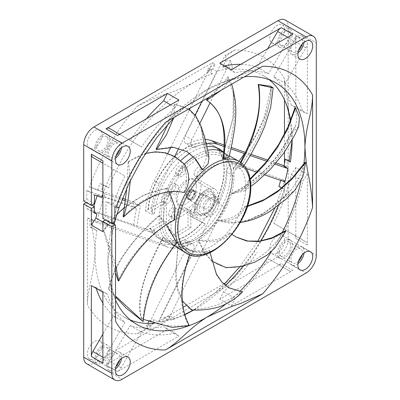 <?xml version="1.0" encoding="UTF-8"?>
<svg xmlns="http://www.w3.org/2000/svg" width="400" height="400" viewBox="0 0 400 400"><rect width="100%" height="100%" fill="white"/><g stroke="black" fill="none" stroke-linecap="round" stroke-linejoin="round"><path stroke-width="0.3" stroke-dasharray="2 1.5" d="M158.225 322.09L193.045 251.675L186.525 247.91A7.23 4.175 120 0 0 186.145 240.27A7.23 4.175 120 0 0 182.915 240.425A57.47 33.18 -60 0 1 160.575 243.19L87.415 217.93L87.415 304.99A155.42 89.735 120 0 0 137.255 333.76L146.805 328.25L147.7 328.77L151.375 325.65L154.265 319.805L158.225 322.09A139.335 80.445 -60 0 0 168.18 319.925L164.22 317.64A139.335 80.445 120 0 0 169.77 315.865L174.88 318.82A139.335 80.445 120 0 0 184.555 314.825M160.575 243.19L167.095 246.95A57.47 33.18 120 0 0 189.43 244.19A7.23 4.175 -60 0 1 192.665 244.035A7.23 4.175 -60 0 1 193.045 251.675M167.095 246.95L96.975 222.74A139.335 80.445 -60 0 1 104.995 193.78L121.99 199.645M125.25 200.77L140.36 205.99L133.845 202.225L133.11 206.505L86.78 190.51L94.445 194.935M86.265 202.5L86.78 202.205L86.78 208.64L146.235 229.17A7.23 4.175 120 0 0 149.425 228.62L155.94 232.38A7.23 4.175 -60 0 1 152.75 232.935L136.68 227.385L140.36 205.99M155.94 232.38L156.875 231.845A53.855 31.095 -60 0 0 165.535 242.285A53.855 31.095 -60 0 0 217.085 214.975A53.855 31.095 -60 0 0 223.435 152.18M217.605 148.105A53.855 31.095 120 0 0 215.935 147.015A53.855 31.095 120 0 0 176.225 159.615A53.855 31.095 120 0 0 151.12 211.115L154.57 213.105A53.855 31.095 -60 0 1 180.685 160.63M189.625 153.435A53.855 31.095 -60 0 1 206.935 146.62M154.57 213.105L152.005 214.585A57.47 33.18 120 0 1 160.715 184.685L174.675 156.45M178.75 148.205L195.12 115.1M201.915 101.36L216.74 71.37A139.335 80.445 -60 0 1 226.695 69.2L210.145 102.67M199.92 123.36L191.88 139.62L185.36 135.855A7.23 4.175 120 0 0 185.74 143.495A7.23 4.175 120 0 0 188.975 143.34A57.47 33.18 -60 0 1 205.285 139.45M206.275 143.54A57.47 33.18 120 0 0 195.49 147.105A7.23 4.175 -60 0 1 192.255 147.26A7.23 4.175 -60 0 1 191.88 139.62M224.155 146.53L230.95 148.875M244.59 153.585L250.25 155.535M266.765 161.24L275.155 164.135M264.77 174.905L256.975 172.215M246.345 168.545L241.275 166.795L234.755 163.03A7.23 4.175 120 0 0 229.52 165.25A7.23 4.175 120 0 0 226.465 171.985A57.47 33.18 -60 0 1 217.69 202.845L159.235 321.07L182.89 307.415M217.69 202.845L224.21 206.61A57.47 33.18 120 0 0 232.985 175.75A7.23 4.175 -60 0 1 236.04 169.015A7.23 4.175 -60 0 1 241.275 166.795M224.21 206.61L168.18 319.925M146.805 328.25L186.525 247.91M148.31 209.49A53.855 31.095 -60 0 1 173.415 157.995A53.855 31.095 -60 0 1 213.125 145.39A53.855 31.095 -60 0 1 216.51 201.15L200.775 192.96L189.785 212.66L189.785 215.745L202.5 222.36A53.855 31.095 -60 0 1 159.27 238.67A53.855 31.095 -60 0 1 150.61 228.23L163.71 220.67L163.71 202.15A5.06 2.92 120 0 0 167.935 198.025A5.06 2.92 120 0 0 167.44 193.185A5.06 2.92 120 0 0 162.62 195.71A5.06 2.92 120 0 0 161.96 201.61L145.485 210.825A57.47 33.18 -60 0 1 154.195 180.92L167.785 153.435M145.485 210.825L152.005 214.585M161.96 201.61L164.77 203.23A5.06 2.92 -60 0 1 165.43 197.335A5.06 2.92 -60 0 1 170.25 194.805A5.06 2.92 -60 0 1 170.745 199.65A5.06 2.92 -60 0 1 166.52 203.775L163.71 202.15M151.12 211.115L164.77 203.23M166.52 203.775L166.52 222.29L153.425 229.85A53.855 31.095 120 0 0 162.085 240.295A53.855 31.095 120 0 0 205.31 223.985L192.595 217.37L192.595 214.28L203.585 194.585L219.32 202.775A53.855 31.095 120 0 0 220.765 151.05M190.845 227.93L190.845 210.655L171.075 222.07L171.075 230.53L175.78 236.63L190.845 227.93L188.035 226.31L188.035 209.035L168.26 220.45L168.26 228.905L172.97 235.005L188.035 226.31M171.505 215.655A5.06 2.92 120 0 0 172.55 217.97A5.06 2.92 120 0 0 176.45 216.615A5.06 2.92 120 0 0 178.66 211.525A5.06 2.92 120 0 0 177.61 209.21A5.06 2.92 120 0 0 173.71 210.565A5.06 2.92 120 0 0 171.505 215.655M177.06 200.555A16.895 9.755 120 0 0 180.56 208.29A16.895 9.755 120 0 0 193.585 203.76A16.895 9.755 120 0 0 200.96 186.755A16.895 9.755 120 0 0 197.46 179.02A16.895 9.755 120 0 0 184.44 183.55A16.895 9.755 120 0 0 177.06 200.555M171.505 191.72A5.06 2.92 120 0 0 172.55 194.04A5.06 2.92 120 0 0 176.45 192.685A5.06 2.92 120 0 0 178.66 187.59A5.06 2.92 120 0 0 177.61 185.275A5.06 2.92 120 0 0 173.71 186.63A5.06 2.92 120 0 0 171.505 191.72M178.38 174.15A5.06 2.92 120 0 0 179.425 176.465A5.06 2.92 120 0 0 183.325 175.11A5.06 2.92 120 0 0 185.535 170.015A5.06 2.92 120 0 0 184.485 167.7A5.06 2.92 120 0 0 180.585 169.055A5.06 2.92 120 0 0 178.38 174.15M197.01 175.49A5.06 2.92 120 0 0 198.06 177.805A5.06 2.92 120 0 0 201.955 176.45A5.06 2.92 120 0 0 204.165 171.36A5.06 2.92 120 0 0 203.12 169.04A5.06 2.92 120 0 0 199.22 170.4A5.06 2.92 120 0 0 197.01 175.49M194.315 210.515A16.895 9.755 120 0 0 197.815 218.25A16.895 9.755 120 0 0 210.835 213.72A16.895 9.755 120 0 0 218.21 196.715A16.895 9.755 120 0 0 214.71 188.98A16.895 9.755 120 0 0 201.69 193.51A16.895 9.755 120 0 0 194.315 210.515M197.19 208.855A12.83 7.41 120 0 0 199.845 214.725A12.83 7.41 120 0 0 209.735 211.29A12.83 7.41 120 0 0 215.335 198.375A12.83 7.41 120 0 0 212.675 192.505A12.83 7.41 120 0 0 202.79 195.94A12.83 7.41 120 0 0 197.19 208.855M195.785 208.04A12.83 7.41 120 0 0 198.44 213.915A12.83 7.41 120 0 0 208.33 210.48A12.83 7.41 120 0 0 213.93 197.565A12.83 7.41 120 0 0 211.27 191.69A12.83 7.41 120 0 0 201.385 195.13A12.83 7.41 120 0 0 195.785 208.04M215.015 196.94A14.365 8.295 -60 0 1 208.745 211.395A14.365 8.295 -60 0 1 197.67 215.245A14.365 8.295 -60 0 1 194.695 208.67A14.365 8.295 -60 0 1 200.97 194.21A14.365 8.295 -60 0 1 212.04 190.36A14.365 8.295 -60 0 1 215.015 196.94M196.36 186.165A14.365 8.295 -60 0 1 190.085 200.625A14.365 8.295 -60 0 1 179.015 204.475A14.365 8.295 -60 0 1 176.04 197.895A14.365 8.295 -60 0 1 182.31 183.44A14.365 8.295 -60 0 1 193.38 179.59A14.365 8.295 -60 0 1 196.36 186.165M168.69 214.035A5.06 2.92 120 0 0 169.74 216.35A5.06 2.92 120 0 0 173.64 214.995A5.06 2.92 120 0 0 175.85 209.9A5.06 2.92 120 0 0 174.8 207.585A5.06 2.92 120 0 0 170.9 208.94A5.06 2.92 120 0 0 168.69 214.035M168.69 190.1A5.06 2.92 120 0 0 169.74 192.415A5.06 2.92 120 0 0 173.64 191.06A5.06 2.92 120 0 0 175.85 185.965A5.06 2.92 120 0 0 174.8 183.65A5.06 2.92 120 0 0 170.9 185.005A5.06 2.92 120 0 0 168.69 190.1M175.565 172.525A5.06 2.92 120 0 0 176.615 174.84A5.06 2.92 120 0 0 180.515 173.485A5.06 2.92 120 0 0 182.725 168.395A5.06 2.92 120 0 0 181.675 166.075A5.06 2.92 120 0 0 177.775 167.43A5.06 2.92 120 0 0 175.565 172.525M194.2 173.865A5.06 2.92 120 0 0 195.245 176.185A5.06 2.92 120 0 0 199.145 174.83A5.06 2.92 120 0 0 201.355 169.735A5.06 2.92 120 0 0 200.305 167.42A5.06 2.92 120 0 0 196.405 168.775A5.06 2.92 120 0 0 194.2 173.865M190.845 210.655L188.035 209.035M175.78 236.63L172.97 235.005M171.075 230.53L168.26 228.905M171.075 222.07L168.26 220.45M166.52 222.29L163.71 220.67M153.425 229.85L156.875 231.845M149.425 228.62L150.355 228.08A53.855 31.095 120 0 0 159.015 238.525A53.855 31.095 120 0 0 212.87 207.43A53.855 31.095 120 0 0 212.87 145.245A53.855 31.095 120 0 0 173.16 157.845A53.855 31.095 120 0 0 148.055 209.34M150.61 228.23L150.355 228.08M205.31 223.985L202.5 222.36M219.32 202.775L216.51 201.15M192.595 217.37L189.785 215.745M192.595 214.28L189.785 212.66M203.585 194.585L200.775 192.96M285.18 20A14.46 8.345 -60 0 1 288.175 26.62L288.175 239.105A14.46 8.345 -60 0 1 277.95 256.81L93.935 363.055A14.46 8.345 -60 0 1 86.705 363.77M83.71 201.025L86.78 199.255L86.78 190.51M190.19 108.13L212.65 62.695L137.255 106.225A155.42 89.735 120 0 0 89.435 186.895L122.505 198.31M125.445 199.325L133.845 202.225M170.855 147.23L189.52 109.475M269.775 38.13A10.48 6.05 -60 0 1 274.35 27.58A10.48 6.05 -60 0 1 282.425 24.77A10.48 6.05 -60 0 1 284.595 29.57A10.48 6.05 -60 0 1 280.02 40.12A10.48 6.05 -60 0 1 271.945 42.925A10.48 6.05 -60 0 1 269.775 38.13M102.115 134.925A10.48 6.05 -60 0 1 97.54 145.475A10.48 6.05 -60 0 1 89.46 148.28A10.48 6.05 -60 0 1 87.29 143.485A10.48 6.05 -60 0 1 91.865 132.935A10.48 6.05 -60 0 1 99.94 130.125A10.48 6.05 -60 0 1 102.115 134.925M102.115 345.64A10.48 6.05 -60 0 1 97.54 356.19A10.48 6.05 -60 0 1 89.46 358.995A10.48 6.05 -60 0 1 87.29 354.2A10.48 6.05 -60 0 1 91.865 343.65A10.48 6.05 -60 0 1 99.94 340.84A10.48 6.05 -60 0 1 102.115 345.64M225.66 282.72L234.63 277.545A155.42 89.735 120 0 0 284.47 191.22L284.47 180.195L234.755 163.03M185.9 305.68L223.65 283.885M284.47 99.865L284.47 78.78A155.42 89.735 120 0 0 234.63 50.005L225.085 55.52L185.36 135.855M284.095 165.71L284.47 165.84L284.47 163.695M284.47 152.195L284.47 134.31M224.205 145.035L231.255 147.465M245.445 152.365L250.98 154.28M267.72 160.055L276.155 162.97M269.775 248.845A10.48 6.05 -60 0 1 274.35 238.295A10.48 6.05 -60 0 1 282.425 235.485A10.48 6.05 -60 0 1 284.595 240.285A10.48 6.05 -60 0 1 280.02 250.835A10.48 6.05 -60 0 1 271.945 253.64A10.48 6.05 -60 0 1 269.775 248.845M277.44 253.27A10.48 6.05 -60 0 1 282.015 242.72A10.48 6.05 -60 0 1 290.095 239.915A10.48 6.05 -60 0 1 292.265 244.71A10.48 6.05 -60 0 1 287.69 255.26A10.48 6.05 -60 0 1 279.61 258.07A10.48 6.05 -60 0 1 277.44 253.27M279.1 252.31A8.13 4.695 120 0 0 280.785 256.035A8.13 4.695 120 0 0 287.055 253.855A8.13 4.695 120 0 0 290.605 245.67A8.13 4.695 120 0 0 288.92 241.95A8.13 4.695 120 0 0 282.65 244.125A8.13 4.695 120 0 0 279.1 252.31M277.44 42.555A10.48 6.05 -60 0 1 282.015 32.005A10.48 6.05 -60 0 1 290.095 29.2A10.48 6.05 -60 0 1 292.265 33.995A10.48 6.05 -60 0 1 287.69 44.545A10.48 6.05 -60 0 1 279.61 47.355A10.48 6.05 -60 0 1 277.44 42.555M284.85 31.635A8.13 4.695 120 0 0 279.54 38.8A8.13 4.695 120 0 0 280.785 45.32A8.13 4.695 120 0 0 284.85 44.915A8.13 4.695 120 0 0 290.165 37.75A8.13 4.695 120 0 0 288.92 31.235A8.13 4.695 120 0 0 284.85 31.635M109.78 139.35A10.48 6.05 -60 0 1 105.205 149.9A10.48 6.05 -60 0 1 97.13 152.71A10.48 6.05 -60 0 1 94.955 147.91A10.48 6.05 -60 0 1 99.53 137.36A10.48 6.05 -60 0 1 107.61 134.555A10.48 6.05 -60 0 1 109.78 139.35M96.62 146.95A8.13 4.695 120 0 0 98.3 150.675A8.13 4.695 120 0 0 104.57 148.495A8.13 4.695 120 0 0 108.12 140.31A8.13 4.695 120 0 0 106.435 136.59A8.13 4.695 120 0 0 100.17 138.765A8.13 4.695 120 0 0 96.62 146.95M109.78 350.065A10.48 6.05 -60 0 1 105.205 360.615A10.48 6.05 -60 0 1 97.13 363.425A10.48 6.05 -60 0 1 94.955 358.625A10.48 6.05 -60 0 1 99.53 348.075A10.48 6.05 -60 0 1 107.61 345.27A10.48 6.05 -60 0 1 109.78 350.065M102.37 347.705A8.13 4.695 120 0 0 97.055 354.875A8.13 4.695 120 0 0 98.3 361.39A8.13 4.695 120 0 0 102.37 360.985A8.13 4.695 120 0 0 107.68 353.82A8.13 4.695 120 0 0 106.435 347.305A8.13 4.695 120 0 0 102.37 347.705M119.705 360.18A8.13 4.695 120 0 0 120.005 357.89A8.13 4.695 120 0 0 118.32 354.165A8.13 4.695 120 0 0 112.05 356.345A8.13 4.695 120 0 0 108.505 364.53A8.13 4.695 120 0 0 110.185 368.25A8.13 4.695 120 0 0 116.09 366.44M304.04 253.085A10.48 6.05 120 0 0 304.15 251.575A10.48 6.05 120 0 0 301.98 246.775A10.48 6.05 120 0 0 293.9 249.585A10.48 6.05 120 0 0 289.325 260.13A10.48 6.05 120 0 0 291.495 264.93A10.48 6.05 120 0 0 297.995 263.56M302.185 254.825A8.13 4.695 120 0 0 302.485 252.53A8.13 4.695 120 0 0 300.805 248.81A8.13 4.695 120 0 0 294.535 250.99A8.13 4.695 120 0 0 290.985 259.17A8.13 4.695 120 0 0 292.67 262.895A8.13 4.695 120 0 0 298.57 261.085M121.555 358.445A10.48 6.05 120 0 0 121.665 356.93A10.48 6.05 120 0 0 119.495 352.13A10.48 6.05 120 0 0 111.415 354.94A10.48 6.05 120 0 0 106.84 365.485A10.48 6.05 120 0 0 109.01 370.285A10.48 6.05 120 0 0 115.51 368.915M304.04 42.37A10.48 6.05 120 0 0 304.15 40.86A10.48 6.05 120 0 0 301.98 36.06A10.48 6.05 120 0 0 293.9 38.87A10.48 6.05 120 0 0 289.325 49.415A10.48 6.05 120 0 0 291.495 54.215A10.48 6.05 120 0 0 297.995 52.845M302.185 44.11A8.13 4.695 120 0 0 302.485 41.815A8.13 4.695 120 0 0 300.805 38.095A8.13 4.695 120 0 0 294.535 40.275A8.13 4.695 120 0 0 290.985 48.455A8.13 4.695 120 0 0 292.67 52.18A8.13 4.695 120 0 0 298.57 50.37M121.555 147.73A10.48 6.05 120 0 0 121.665 146.215A10.48 6.05 120 0 0 119.495 141.415A10.48 6.05 120 0 0 111.415 144.225A10.48 6.05 120 0 0 106.84 154.77A10.48 6.05 120 0 0 109.01 159.57A10.48 6.05 120 0 0 115.51 158.2M119.705 149.465A8.13 4.695 120 0 0 120.005 147.175A8.13 4.695 120 0 0 118.32 143.45A8.13 4.695 120 0 0 112.05 145.63A8.13 4.695 120 0 0 108.505 153.815A8.13 4.695 120 0 0 110.185 157.535A8.13 4.695 120 0 0 116.09 155.725M119.125 207.56L113.275 204.105L105.945 201.575L105.945 216.73L102.88 218.5M114.89 206.74L105.945 201.575M307.345 42.74L307.345 113.68L302.835 111.855A144.58 83.47 120 0 0 285.275 83.41L305.845 47.775A7.23 4.175 120 0 0 307.345 42.74L295.84 36.1A7.23 4.175 -60 0 1 294.345 41.135L273.775 76.77L285.275 83.41M307.345 174.18L307.345 245.12A7.23 4.175 120 0 0 305.845 241.81L285.275 229.93A144.58 83.47 120 0 0 302.835 181.21L307.345 174.18L295.84 167.54L295.84 238.48A7.23 4.175 -60 0 0 294.345 235.17L273.775 223.29A144.58 83.47 120 0 0 291.33 174.57L295.84 167.54M178.915 100.03L175.08 107.45A144.58 83.47 120 0 0 141.665 147.015L121.095 135.14A7.23 4.175 120 0 0 117.48 135.5M292.745 34.31A7.23 4.175 120 0 0 289.13 38.125L268.555 73.755A144.58 83.47 120 0 0 235.14 72.775L231.31 69.78M102.88 292.225L107.39 294.045A144.58 83.47 120 0 0 124.95 322.495L104.375 358.125A7.23 4.175 120 0 0 102.88 363.165M281.245 263.765L219.805 299.235L231.31 305.875L235.14 298.455A144.58 83.47 120 0 0 268.555 258.885L289.13 270.765A7.23 4.175 120 0 0 292.745 270.405L281.245 263.765A7.23 4.175 -60 0 1 277.63 264.125L268.555 258.885M231.31 305.875L292.745 270.405M175.08 333.13L178.915 336.125L117.48 371.595A7.23 4.175 120 0 0 121.095 367.775L141.665 332.145A144.58 83.47 120 0 0 175.08 333.13L163.58 326.49L167.415 329.485L105.98 364.955A7.23 4.175 -60 0 0 109.595 361.135L130.165 325.505A144.58 83.47 120 0 0 163.58 326.49M102.88 160.785A7.23 4.175 120 0 0 104.375 164.095L124.95 175.97A144.58 83.47 120 0 0 113.275 204.105M105.435 219.975L105.92 219.7L108.39 220.55A144.58 83.47 120 0 0 107.39 224.695L102.88 231.725M307.345 113.68L295.84 107.04L291.33 105.215L302.835 111.855M291.33 105.215A144.58 83.47 120 0 0 273.775 76.77M295.84 36.1L295.84 107.04M146.5 118.74A144.58 83.47 120 0 0 130.165 140.375L109.595 128.5M224.625 65.92A144.58 83.47 120 0 0 223.64 66.135L219.805 63.14M267.625 48.81L257.055 67.115A144.58 83.47 120 0 0 240.72 64.345M91.38 285.585L95.89 287.405A144.58 83.47 120 0 0 96.195 288.365M102.88 303.09A144.58 83.47 120 0 0 113.45 315.855L102.88 334.16M219.805 299.235L223.64 291.815A144.58 83.47 120 0 0 257.055 252.245M104.375 164.095L113.45 169.33A144.58 83.47 120 0 0 102.88 194.295M273.775 223.29L285.275 229.93M291.33 174.57L302.835 181.21M130.165 140.375L141.665 147.015M170.57 104.845L175.08 107.45M257.055 67.115L268.555 73.755M223.64 66.135L235.14 72.775M113.45 315.855L124.95 322.495M95.89 287.405L107.39 294.045M223.64 291.815L235.14 298.455M130.165 325.505L141.665 332.145M113.45 169.33L124.95 175.97M97.125 195.86A144.58 83.47 -60 0 1 97.43 194.96L101.775 197.465M97.43 194.96L136.43 208.425L133.485 225.54L92.545 211.405A144.58 83.47 -60 0 1 93.905 206.315M92.545 211.405L94.445 212.5M102.88 222.09L107.39 224.695M112.805 223.1L108.39 220.55M114.89 221.46A144.58 83.47 120 0 0 114.755 221.975M167.415 329.485L178.915 336.125M289.13 270.765L277.63 264.125L289.13 270.765M114.89 221.895L105.945 216.73M86.78 199.255L94.445 203.68M136.43 208.425L133.11 206.505M133.485 225.54L136.68 227.385M86.78 208.64L94.445 213.07M86.78 202.205L91.89 205.155M104.995 193.78L101.03 191.49L89.435 186.895M96.975 222.74L93.01 220.455A139.335 80.445 120 0 0 91.77 227.58L96.88 230.53A139.335 80.445 120 0 0 95.085 253.195A139.335 80.445 120 0 0 123.945 316.98A139.335 80.445 120 0 0 130.625 320.16M153.665 323.37A139.335 80.445 120 0 0 154.425 323.32L149.31 320.365A139.335 80.445 120 0 0 154.265 319.805M234.63 277.545L216.225 291.76L193.755 309.995A139.335 80.445 120 0 0 225.54 285.505M243.2 265.99A139.335 80.445 120 0 0 260.645 240.99M225.88 303.96A139.335 80.445 120 0 0 239.885 291.34M271.66 251.225A139.335 80.445 120 0 0 276.06 243.915A139.335 80.445 -60 0 0 282.085 232.81M165.37 122.455L183.775 108.24L206.39 89.92A139.335 80.445 -60 0 0 136.72 163.465A139.335 80.445 120 0 0 107.865 260.57A139.335 80.445 120 0 0 116.345 301.86M189.295 325.6A139.335 80.445 120 0 0 189.32 325.59L188.81 325.3C179.565 309.06 178.355 288.78 189.37 254.125L182.035 250.77L170.075 243.865A52.95 30.57 -60 0 1 163.455 237.34L182.035 250.77M137.255 106.225C146.05 101.745 155.4 97.785 165.3 94.335C174.535 91.36 183.97 87.43 193.61 82.545A139.335 80.445 -60 0 1 212.34 73.805L210.78 69.17C206.26 73.715 200.535 78.175 193.61 82.545A139.335 80.445 -60 0 0 123.94 156.085A139.335 80.445 120 0 0 108.65 187.75L103.54 184.8A139.335 80.445 120 0 0 101.03 191.49M87.415 217.93L89.975 219.405L89.975 226.96L92.09 228.18C93.76 236.28 94.76 244.62 95.085 253.195C93.6 277.06 87.52 287.625 87.415 304.99M93.01 220.455L89.975 219.405M96.88 230.53L92.09 228.18M174.88 318.82L170.45 319.995L184.48 314.58M137.255 333.76L147.7 328.77M151.375 325.65A145.57 84.045 120 0 1 146.465 326.125L154.425 323.32M97.525 190.28A145.57 84.045 120 0 1 100.06 183.6L108.65 187.75M234.63 50.005L225.98 56.04L225.625 61.07L222.735 66.915A139.335 80.445 120 0 1 227.685 66.355L232.8 69.305A139.335 80.445 -60 0 1 263.28 75.64A139.335 80.445 -60 0 1 269.375 79.84M290.65 120.61A139.335 80.445 -60 0 1 292.135 139.43L290.335 121.415M289.67 117.445L284.47 78.78M225.625 61.07A145.57 84.045 120 0 1 230.535 60.595L232.8 69.305M91.77 227.58L89.975 226.96M164.22 317.64L161.79 322.55L168.335 318.77L169.77 315.865M146.465 326.125L147.77 323.48M148.72 321.565L149.31 320.365M100.06 183.6L103.54 184.8M216.74 71.37L212.78 69.08L215.205 64.17L208.665 67.95L207.23 70.855L212.34 73.805M212.78 69.08A139.335 80.445 120 0 0 207.23 70.855M230.535 60.595L227.685 66.355M283.985 166.265L287.025 167.315L287.025 159.76M278.895 186.42L282.46 187.65A145.57 84.045 120 0 0 284.505 180.8L280.885 179.55A139.335 80.445 120 0 1 280.655 180.39M159.235 321.07L161.79 322.55M170.45 319.995L168.335 318.77M292.135 139.43A139.335 80.445 -60 0 1 292.135 139.94L292.135 139.43M284.47 191.22L285.365 180.715L284.505 180.8M274.87 208.15L282.435 187.7L284.01 189.37A139.335 80.445 -60 0 1 278.25 205.685M226.695 69.2L222.735 66.915M262.745 66.24L226.66 81.065L206.39 89.92A139.335 80.445 -60 0 1 246.385 76.625M303.86 164.015A139.335 80.445 -60 0 1 300.88 181.355M281.655 188.01L284.01 189.37M284.845 181.84L280.885 179.55M225.085 55.52L225.98 56.04M212.65 62.695L215.205 64.17M210.78 69.17L208.665 67.95M115.53 321.22L110.33 282.555L107.865 260.57L113.895 224.15M112.31 223.385L105.92 219.7M284.47 180.195L285.365 180.715M284.47 165.84L287.025 167.315M121.095 135.14L119.595 134.275L121.095 135.14M305.845 241.81L294.345 235.17M193.36 156.77A52.95 30.57 -60 0 1 204.985 151.015L207.035 156.51L202.045 169.525M184.32 192.6L183.81 192.305C162.195 189.155 141.975 197.255 123.155 216.6M169.455 192.025L167.195 188.12A52.95 30.57 -60 0 1 183.92 164.595C187.47 174.175 187.435 183.415 183.81 192.305M174.715 219.835L174.2 219.54C148.695 234.63 130.015 255.03 118.16 280.74M166.63 224.78L159.29 215.27A52.95 30.57 -60 0 1 166.87 188.785C172.06 200.205 174.505 210.455 174.2 219.54M229.085 156.995L225.145 153.375L223.73 152.58A52.95 30.57 -60 0 1 233.235 168.185L241.04 165.99L240.345 162.56L240.86 162.855L243.03 167.28L239.985 168.725L233.34 168.725A52.95 30.57 -60 0 1 231.46 193.49L241.15 190.555L246.015 186.215L248.25 180.585L248.76 180.88L248.635 184.845L244.72 190.755L231.265 194.165A52.95 30.57 -60 0 1 218.595 220.225C231.36 219.28 239.94 214.8 244.325 206.785L247.48 206.03M223.025 152.15A52.95 30.57 -60 0 1 223.37 152.355L226.995 155.845L223.12 158.44M208.955 158.005L205.495 150.86A52.95 30.57 -60 0 1 207.65 150.31M186.97 151.595L172.765 147.035L156.04 149.205M200.825 125.575L205.495 150.86L204.985 151.015L201.325 128.7L196.42 117.995L190.01 110.615L182.51 106.28L174.315 104.715L168.135 123.895M174.315 104.715A133.735 77.21 -60 0 1 174.825 104.275L173.66 117.975M188.785 108.94L174.825 104.275M108.545 288.77C114.01 264.7 130.925 240.2 159.29 215.27L159.24 215.905C130.97 240.76 114.135 265.2 108.735 289.225A133.735 77.21 -60 0 1 108.545 288.77L115.53 296.055M174.685 245.65L163.215 236.94A52.95 30.57 -60 0 1 159.24 215.905C167.12 227.09 172.8 235.985 176.275 242.585C153.78 272.485 144.97 295.985 142.635 321.265M141.65 318.61A133.735 77.21 -60 0 1 141.22 318.505C136.025 300.495 143.355 273.31 163.215 236.94L163.455 237.34C143.67 273.59 136.405 300.685 141.65 318.61C155.085 323.245 163.715 327.905 188.81 325.3M182.2 300.925L178.04 291.69L175.655 279.59L177.725 246.25L178.18 246.29C191.095 251.725 201.475 253.13 209.33 250.495L209.84 250.79C202.515 254.48 191.81 252.965 177.725 246.25A52.95 30.57 -60 0 1 170.075 243.865M211.635 260.985L204.245 252.52L198.21 240.24L198.735 239.91C212.395 241.655 222.755 239.3 229.815 232.85L230.325 233.145C223.815 241.225 213.11 243.59 198.21 240.24A52.95 30.57 -60 0 1 178.18 246.29L175.715 270.755L177.87 289.245L183.63 302.11L191.99 309.71C206.755 308.16 217.115 307.9 242.03 291.565M244.325 206.785L244.835 207.08C241.285 217.035 232.4 221.615 218.17 220.825A52.95 30.57 -60 0 1 198.735 239.91C208.375 266.22 226.79 271.17 243.78 265.34C257.13 259.23 267.11 254.81 285.395 230.78M240.14 222.655L229.255 223.04L218.17 220.825L218.595 220.225L233.565 222.56L248.065 220.33L265.47 212.105L280.575 199.595L291.38 189.65L298.52 179L305.14 162.235M298.685 126.465L290.74 133.92C280.48 156.015 260.48 180.44 231.265 194.165L231.46 193.49C260.575 179.79 280.5 155.42 290.69 133.345L295.575 125.88L296.985 118.38L294.99 107.69M273.175 87.895L271.245 87.92C271.105 109.845 258.47 136.78 233.34 168.725L233.235 168.185L238.855 161.29M233.14 89.35L233.685 115.815L223.73 152.58L223.37 152.35M184.42 164.11L183.92 164.595C166.895 146.98 145.425 150.415 128.15 162.095A133.735 77.21 -60 0 1 128.515 161.445L130.405 180.265M124.27 207.59L144.115 194.815L167.195 188.12L166.87 188.785C139.69 192.015 117.435 210.73 103.705 230.875A133.735 77.21 -60 0 1 103.805 230.225L115.53 264.465M232.14 177.46A50.33 29.06 120 0 0 196.55 156.915A50.33 29.06 120 0 0 160.96 218.555A50.33 29.06 120 0 0 196.55 239.105A50.33 29.06 120 0 0 232.14 177.46L232.14 178.935A48.525 28.015 120 0 0 222.09 156.725A48.525 28.015 120 0 0 184.695 169.725A48.525 28.015 120 0 0 163.515 218.555A48.525 28.015 120 0 0 173.565 240.77A48.525 28.015 120 0 0 197.83 238.365A48.525 28.015 120 0 0 232.14 178.935M177.19 226.45A48.525 28.015 -60 0 1 198.37 177.615A48.525 28.015 -60 0 1 235.765 164.615A48.525 28.015 -60 0 1 245.815 186.83A48.525 28.015 -60 0 1 224.63 235.665A48.525 28.015 -60 0 1 187.24 248.665A48.525 28.015 -60 0 1 177.19 226.45M211.5 197.785A10.845 6.26 -60 0 1 216.925 197.25A10.845 6.26 -60 0 1 218.585 205.94A10.845 6.26 -60 0 1 211.5 215.495A10.845 6.26 -60 0 1 206.08 216.03A10.845 6.26 -60 0 1 204.415 207.34A10.845 6.26 -60 0 1 211.5 197.785M207.03 195.205A10.845 6.26 -60 0 1 212.45 194.665A10.845 6.26 -60 0 1 214.11 203.355A10.845 6.26 -60 0 1 207.03 212.91A10.845 6.26 -60 0 1 201.605 213.45A10.845 6.26 -60 0 1 199.945 204.76A10.845 6.26 -60 0 1 207.03 195.205M207.03 199.63A5.42 3.13 -60 0 1 209.74 199.365A5.42 3.13 -60 0 1 210.57 203.705A5.42 3.13 -60 0 1 207.03 208.485A5.42 3.13 -60 0 1 204.32 208.755A5.42 3.13 -60 0 1 203.485 204.41A5.42 3.13 -60 0 1 207.03 199.63M192.335 191.145A5.42 3.13 -60 0 1 195.045 190.88A5.42 3.13 -60 0 1 195.875 195.22A5.42 3.13 -60 0 1 192.335 200A5.42 3.13 -60 0 1 189.62 200.27A5.42 3.13 -60 0 1 188.79 195.925A5.42 3.13 -60 0 1 192.335 191.145M191.055 190.41A5.42 3.13 -60 0 1 193.765 190.14A5.42 3.13 -60 0 1 194.595 194.485A5.42 3.13 -60 0 1 191.055 199.26A5.42 3.13 -60 0 1 188.345 199.53A5.42 3.13 -60 0 1 187.515 195.185A5.42 3.13 -60 0 1 191.055 190.41M190.29 189.965A5.42 3.13 -60 0 1 193 189.7A5.42 3.13 -60 0 1 193.83 194.04A5.42 3.13 -60 0 1 190.29 198.82A5.42 3.13 -60 0 1 187.575 199.09A5.42 3.13 -60 0 1 186.455 196.605A5.42 3.13 -60 0 1 190.29 189.965L189.01 190.705A3.615 2.085 -60 0 1 191.565 192.18A3.615 2.085 -60 0 1 189.01 196.605A3.615 2.085 -60 0 1 186.455 195.13A3.615 2.085 -60 0 1 189.01 190.705M192.335 191.735A4.7 2.715 -60 0 1 194.68 191.505A4.7 2.715 -60 0 1 195.4 195.27A4.7 2.715 -60 0 1 192.335 199.41A4.7 2.715 120 0 1 189.985 199.645A4.7 2.715 120 0 1 189.265 195.875A4.7 2.715 120 0 1 192.335 191.735M188.705 198.905A4.7 2.715 120 0 1 187.985 195.14A4.7 2.715 120 0 1 191.055 191A4.7 2.715 -60 0 1 193.405 190.765A4.7 2.715 -60 0 1 194.125 194.53A4.7 2.715 -60 0 1 191.055 198.67A4.7 2.715 120 0 1 188.705 198.905L189.985 199.645M176.785 242.88L176.275 242.585M189.37 254.125L183.91 251.855M189.88 254.42L189.76 254.795M141.22 318.505L143.325 319.39M108.735 289.225L115.53 296.93M248.76 180.88L250.225 179.55M248.25 180.585L250.11 178.895M290.74 133.92A133.735 77.21 120 0 0 290.69 133.345M280.575 199.595A133.735 77.21 -60 0 1 280.33 200.275L294.88 190.28M241.575 222.42L262.43 214.47L280.33 200.275M244.835 207.08L247.33 206.49M229.815 232.85L236.065 237.005M254.855 262.14L243.325 265.905A133.735 77.21 120 0 0 243.78 265.34M241.575 266.455L243.325 265.905M230.325 233.145L232.08 234.47M209.33 250.495L216.35 274.705L221.905 282.38L228.96 287.825M191.99 309.71A133.735 77.21 -60 0 1 191.465 309.98M209.84 250.79L210.07 252.585M271.245 87.92A133.735 77.21 120 0 0 270.92 87.625L271.15 87.15L270.29 86.16M245.56 152.2L256.625 134.095L264.35 117.02L270.92 87.625M240.345 162.56L240.485 162.295M231.655 84.185L228.03 76.865A133.735 77.21 120 0 0 227.535 76.955L222.905 84.245L209.49 96.985M223.895 150.975L232.91 118.19L233.455 93.535L227.535 76.955M221.815 89.87L226.745 84.28L228.03 76.865M145.605 153.38L128.515 161.445M128.15 162.095L126.835 187.925M116.925 214.345L103.805 230.225M103.705 230.875L115.53 272.58M189.43 244.19L182.915 240.425M154.195 180.92L160.715 184.685M232.985 175.75L226.465 171.985M195.49 147.105L188.975 143.34M288.175 239.105L316.29 255.335M288.175 26.62L316.29 42.85M307.345 245.12L295.84 238.48M305.845 47.775L294.345 41.135M277.95 256.81L306.065 273.045M93.935 363.055L122.05 379.285M117.48 371.595L105.98 364.955M104.375 358.125L102.88 357.26M146.235 229.17L152.75 232.935M289.13 38.125L287.63 37.26M121.095 367.775L109.595 361.135M186.305 253.235A52.95 30.57 120 0 0 227.11 239.05A52.95 30.57 120 0 0 250.22 185.76A52.95 30.57 120 0 0 239.255 161.52M192.665 244.035L186.145 240.27M167.44 193.185L170.25 194.805M180.56 208.29L197.815 218.25M197.46 179.02L214.71 188.98M198.44 213.915L199.845 214.725M197.67 215.245L179.015 204.475M212.04 190.36L193.38 179.59M169.74 216.35L172.55 217.97M174.8 207.585L177.61 209.21M159.015 238.525L159.27 238.67M162.085 240.295L165.535 242.285M212.87 145.245L213.125 145.39M215.935 147.015L219.39 149.005M290.095 239.915L282.425 235.485M279.61 258.07L271.945 253.64M290.095 29.2L282.425 24.77M279.61 47.355L271.945 42.925M97.13 152.71L89.46 148.28M107.61 134.555L99.94 130.125M97.13 363.425L89.46 358.995M107.61 345.27L99.94 340.84M98.3 361.39L110.185 368.25M106.435 347.305L118.32 354.165M291.495 264.93L300.06 269.875M301.98 246.775L310.54 251.72M109.01 370.285L117.575 375.23M119.495 352.13L128.055 357.075M291.495 54.215L300.06 59.16M301.98 36.06L310.54 41.005M109.01 159.57L117.575 164.515M119.495 141.415L128.055 146.36M123.945 316.98L136.72 324.36M173.34 318.935L171.54 319.575M153.615 323.375L154.27 323.33M216.225 291.76L224.1 284.3M239.645 266.975L257.725 241.36M263.28 75.64L276.055 83.02M192.255 147.26L185.74 143.495M114.245 223.955L112.42 231.83M183.775 108.24L174.34 117.28M115.53 300.135L110.33 282.555M226.66 81.065L244.485 76.78M98.3 150.675L110.185 157.535M106.435 136.59L118.32 143.45M280.785 256.035L292.67 262.895M288.92 241.95L300.805 248.81M280.785 45.32L292.67 52.18M288.92 31.235L300.805 38.095M169.74 192.415L172.55 194.04M174.8 183.65L177.61 185.275M176.615 174.84L179.425 176.465M181.675 166.075L184.485 167.7M195.245 176.185L198.06 177.805M200.305 167.42L203.12 169.04M211.27 191.69L212.675 192.505M229.365 155.81L225.145 153.375M186.765 151.47L187.175 151.715M207.035 156.51C206.06 146.99 204.155 137.725 201.325 128.7M197.83 238.365L196.55 239.105M235.765 164.615L222.09 156.725M187.24 248.665L173.565 240.77M216.925 197.25L212.45 194.665M206.08 216.03L201.605 213.45M209.74 199.365L195.045 190.88M193.765 190.14L193 189.7M193.405 190.765L194.68 191.505M204.32 208.755L189.62 200.27M188.345 199.53L187.575 199.09M186.455 195.13L186.455 196.605M244.72 190.755L250.75 186.505M295.575 125.88L286.845 144.38C281.28 153.91 274.9 162.36 267.71 169.73C258.93 178.58 250.075 185.52 241.15 190.555M291.38 189.65L275.895 205.13L262.71 214.11L248.065 220.33M235.905 236.92L236.26 237.115M228.705 287.685L229.195 287.96M243.03 167.28L244.14 165.55M271.15 87.15L270.47 97.325L266.73 114.93C264.115 123.62 260.735 132.02 256.6 140.13L241.04 165.99M226.995 155.845C229.045 148.55 230.59 142.18 231.63 136.725L233.735 123.065C234.905 113.21 234.81 103.365 233.455 93.535"/><path stroke-width="0.6" d="M121.99 199.645L125.25 200.77M180.685 160.63A53.855 31.095 -60 0 1 189.625 153.435M206.935 146.62A53.855 31.095 -60 0 1 219.39 149.005A53.855 31.095 -60 0 1 223.435 152.18M174.675 156.45L178.75 148.205M195.12 115.1L201.915 101.36M210.145 102.67L199.92 123.36M205.285 139.45A57.47 33.18 -60 0 1 211.31 140.58L217.825 144.345A57.47 33.18 120 0 0 206.275 143.54M217.825 144.345L224.155 146.53M230.95 148.875L244.59 153.585M250.25 155.535L266.765 161.24M275.155 164.135L287.95 168.555A139.335 80.445 -60 0 1 284.845 181.84L264.77 174.905M256.975 172.215L246.345 168.545M220.765 151.05A53.855 31.095 120 0 0 217.605 148.105M114.82 380A14.46 8.345 120 0 0 122.05 379.285L306.065 273.045A14.46 8.345 120 0 0 316.29 255.335L316.29 42.85A14.46 8.345 120 0 0 313.295 36.23A14.46 8.345 120 0 0 306.065 36.945L122.05 143.19A14.46 8.345 120 0 0 111.825 160.895L111.825 223.665L114.89 221.895L114.89 206.74L116.095 207.155A155.42 89.735 -60 0 1 165.37 122.455L262.745 66.24A155.42 89.735 120 0 1 312.585 95.01L312.585 207.45A155.42 89.735 -60 0 1 262.745 293.775L165.37 349.995A155.42 89.735 120 0 1 115.53 321.22L115.53 225.095L114.865 224.865L111.825 226.615L111.825 373.38A14.46 8.345 120 0 0 114.82 380L86.705 363.77A14.46 8.345 -60 0 1 83.71 357.15L83.71 203.975L86.265 202.5M102.88 194.295A144.58 83.47 120 0 0 101.775 197.465L94.445 194.935L94.445 203.68L91.38 205.45L83.71 201.025L83.71 144.665A14.46 8.345 -60 0 1 93.935 126.955L277.95 20.715A14.46 8.345 -60 0 1 285.18 20L313.295 36.23M122.505 198.31L125.445 199.325M167.785 153.435L170.855 147.23M189.52 109.475L190.19 108.13M182.89 307.415L185.9 305.68M223.65 283.885L225.66 282.72M284.47 163.695L284.47 152.195M284.47 134.31L284.47 99.865M211.31 140.58L224.205 145.035M231.255 147.465L245.445 152.365M250.98 154.28L267.72 160.055M276.155 162.97L284.095 165.71M116.09 366.44A8.13 4.695 120 0 0 119.705 360.18M297.995 263.56A10.48 6.05 120 0 0 304.04 253.085M298.57 261.085A8.13 4.695 120 0 0 302.185 254.825M115.51 368.915A10.48 6.05 120 0 0 121.555 358.445M297.995 52.845A10.48 6.05 120 0 0 304.04 42.37M298.57 50.37A8.13 4.695 120 0 0 302.185 44.11M115.51 158.2A10.48 6.05 120 0 0 121.555 147.73M116.09 155.725A8.13 4.695 120 0 0 119.705 149.465M297.885 265.075A10.48 6.05 120 0 0 300.06 269.875A10.48 6.05 120 0 0 308.135 267.065A10.48 6.05 120 0 0 312.71 256.515A10.48 6.05 120 0 0 310.54 251.72A10.48 6.05 120 0 0 302.46 254.525A10.48 6.05 120 0 0 297.885 265.075M115.405 370.43A10.48 6.05 120 0 0 117.575 375.23A10.48 6.05 120 0 0 125.65 372.42A10.48 6.05 120 0 0 130.225 361.87A10.48 6.05 120 0 0 128.055 357.075A10.48 6.05 120 0 0 119.98 359.88A10.48 6.05 120 0 0 115.405 370.43M297.885 54.36A10.48 6.05 120 0 0 300.06 59.16A10.48 6.05 120 0 0 308.135 56.35A10.48 6.05 120 0 0 312.71 45.8A10.48 6.05 120 0 0 310.54 41.005A10.48 6.05 120 0 0 302.46 43.81A10.48 6.05 120 0 0 297.885 54.36M115.405 159.715A10.48 6.05 120 0 0 117.575 164.515A10.48 6.05 120 0 0 125.65 161.705A10.48 6.05 120 0 0 130.225 151.155A10.48 6.05 120 0 0 128.055 146.36A10.48 6.05 120 0 0 119.98 149.165A10.48 6.05 120 0 0 115.405 159.715M116.095 207.155C118.125 207.79 119.14 207.9 119.135 207.49M105.98 128.855L167.415 93.39L178.915 100.03L117.48 135.5L105.98 128.855A7.23 4.175 -60 0 1 109.595 128.5L119.595 134.275L109.595 128.5M281.245 27.67L292.745 34.31L231.31 69.78L219.805 63.14L281.245 27.67A7.23 4.175 -60 0 0 277.63 31.485L267.625 48.81M91.38 356.525L91.38 285.585L102.88 292.225L102.88 363.165L91.38 356.525A7.23 4.175 -60 0 1 92.875 351.485L102.88 334.16M91.38 205.45L91.38 154.145L102.88 160.785L102.88 218.5L111.825 223.665M111.825 226.615L102.88 221.455L105.435 219.975M102.88 221.455L102.88 231.725L91.38 225.085L91.38 208.4L94.445 206.63L94.445 213.07L96.89 213.91A144.58 83.47 120 0 0 95.89 218.055L91.38 225.085M167.415 93.39L163.58 100.81A144.58 83.47 120 0 0 146.5 118.74M240.72 64.345A144.58 83.47 120 0 0 224.625 65.92M96.195 288.365A144.58 83.47 120 0 0 102.88 303.09M92.875 157.455L102.88 163.23L92.875 157.455A7.23 4.175 -60 0 1 91.38 154.145M163.58 100.81L170.57 104.845M93.905 206.315A144.58 83.47 -60 0 1 97.125 195.86M94.445 212.5L96.89 213.91M95.89 218.055L102.88 222.09M114.755 221.975A144.58 83.47 120 0 0 114.25 223.935L112.805 223.1M119.09 207.625A144.58 83.47 120 0 0 114.89 221.46M83.71 203.975L91.38 208.4M91.89 205.155L94.445 206.63M130.625 320.16A139.335 80.445 120 0 0 153.615 323.375A139.335 80.445 120 0 0 153.665 323.37M184.555 314.825A139.335 80.445 120 0 0 193.61 310.08A139.335 80.445 120 0 0 193.755 309.995L184.48 314.58M225.54 285.505A139.335 80.445 120 0 0 243.2 265.99M260.645 240.99A139.335 80.445 120 0 0 263.28 236.535A139.335 80.445 -60 0 0 278.25 205.685M189.88 254.42C179.685 283.455 179.5 307.18 189.32 325.595A139.335 80.445 120 0 0 206.39 317.455A139.335 80.445 120 0 0 225.88 303.96M239.885 291.34A139.335 80.445 120 0 0 271.66 251.225M115.53 300.135L116.345 301.86A139.335 80.445 120 0 0 136.72 324.36A139.335 80.445 120 0 0 189.295 325.6M290.335 121.415L289.67 117.445C288.345 109.935 286.335 103.5 283.655 98.14A139.335 80.445 -60 0 1 290.65 120.61M269.375 79.84A139.335 80.445 -60 0 1 283.655 98.14M147.77 323.48L148.72 321.565M287.95 168.555L283.985 166.265A139.335 80.445 120 0 0 285.23 159.14L289.145 160.985L292.135 139.945A139.335 80.445 -60 0 1 290.34 162.09L289.145 160.985M281.655 188.01L278.895 186.42A139.335 80.445 120 0 0 280.655 180.39M285.23 159.14L290.34 162.09M244.485 76.78L246.385 76.625A139.335 80.445 -60 0 1 276.055 83.02A139.335 80.445 -60 0 1 304.915 146.805A139.335 80.445 -60 0 1 303.86 164.015M300.88 181.355A139.335 80.445 -60 0 1 282.085 232.81M113.895 224.15L114.25 223.935L113.895 224.15L115.53 225.095M262.745 293.775L240.385 303.55C230.12 306.84 218.79 311.475 206.39 317.455C186.48 330.665 180.37 341.215 165.37 349.995M312.585 95.01C312.46 112.53 306.34 123.215 304.915 146.805C305.505 157.595 306.815 167.725 308.855 177.205C310.82 187.505 312.065 197.585 312.585 207.45M114.865 224.865L112.31 223.385M130.405 180.265L128.065 200.215L123.665 216.895C145.71 196.37 165.925 188.27 184.32 192.6C190.075 183.5 190.11 174.005 184.42 164.11A52.95 30.57 -60 0 1 193.36 156.77M115.53 264.465L118.67 281.035C133.56 252.115 152.24 231.715 174.715 219.835L174.685 206.385L169.455 192.025M209.49 96.985L206.37 99.95C220.535 109.49 226.85 125.605 223.12 158.44L223.635 158.735L229.085 156.995L232.165 143.035L234.465 129.435C236.175 116.715 236.125 107.24 235.055 99.555L233.14 89.35L231.655 84.185M207.65 150.31A52.95 30.57 -60 0 1 223.025 152.15L223.76 152.575M186.97 151.595L195.025 158.59L202.045 169.525L202.555 169.82L208.075 163.79L208.955 158.005C208.34 153.055 206.915 146.12 204.685 137.2L200.825 125.575L195.51 115.62L188.785 108.94M202.555 169.82L195.815 159.245L187.175 151.715L173.53 147.35L156.55 149.5L156.04 149.205L168.135 123.895M173.66 117.975L166.4 134.84L156.55 149.5M115.53 296.055L143.145 321.56C146.155 293.425 157.37 267.2 176.785 242.88L166.63 224.78M186.305 253.235C209.045 268.64 252.275 222.36 250.75 186.5C250.655 174.57 246.825 166.245 239.255 161.52A52.95 30.57 120 0 0 198.45 175.705A52.95 30.57 120 0 0 175.335 228.995A52.95 30.57 120 0 0 186.305 253.235L174.685 245.65M143.325 319.39L172.165 327.43L189.32 325.595M115.53 296.93L126.18 308.135L143.145 321.56M250.225 179.55L264.69 164.59L277.375 147.65L287.805 128.77L295.5 107.985L299.415 117.265L298.685 126.465L294.685 135.14L283.85 153.07L270.06 169.7L256.645 181.965L250.75 186.505M250.11 178.895L266.38 161.71L278.755 144.415L288.13 126.67L294.99 107.69L295.5 107.985M247.48 206.03L264.375 199.505L279.19 189.985L292.575 177.72L305.14 162.235L305.65 162.525L302.87 176.82L294.88 190.28L285.845 199.36L269.675 211.555C263.35 215.465 256.57 218.49 249.335 220.63L240.14 222.655M247.33 206.49L262.335 201.04L277.245 192.105L291.77 179.375L305.65 162.525M236.065 237.005L247.8 241.04L259.725 241.125L272.1 237.745L285.395 230.78L285.905 231.075L275.075 247.765L267.385 254.915L254.855 262.14L241.575 266.455L226.06 267.655L211.635 260.985M232.08 234.47L236.26 237.115L246.77 241.03L258.55 241.605L271.6 238.42L285.905 231.075M228.96 287.825L242.54 291.86C237.43 297.2 231.395 301.455 224.435 304.625C218.68 307.805 205.455 310.77 191.465 309.98L182.2 300.925M210.07 252.585L216.41 274.155L221.945 282.165L229.195 287.96L242.54 291.86M238.855 161.29L245.56 152.2M240.86 162.855C256.29 135.05 262.23 109.025 258.68 84.77L273.175 87.895L270.635 107.75L264.65 126.53L259.215 138.825L250.475 155.145L244.14 165.55M240.345 162.56C257.865 128.955 261.8 106.125 258.17 84.475L258.68 84.77M270.29 86.16L258.17 84.475M223.37 152.35L223.895 150.975M223.635 158.735C227.765 130.82 222.185 111.32 206.885 100.245L221.815 89.87M206.37 99.95L206.885 100.245M184.42 164.11L175.24 156.775L165.53 152.805L155.565 151.805L145.605 153.38M123.665 216.895L123.155 216.6L126.835 187.925M124.27 207.59L116.925 214.345M118.67 281.035L118.16 280.74L115.53 272.58M83.71 357.15L111.825 373.38M83.71 144.665L111.825 160.895M102.88 357.26L92.875 351.485M93.935 126.955L122.05 143.19M277.95 20.715L306.065 36.945M287.63 37.26L277.63 31.485M177.89 228.995A51.145 29.53 120 0 0 214.055 249.875A51.145 29.53 120 0 0 250.22 187.235A51.145 29.53 120 0 0 214.055 166.355A51.145 29.53 120 0 0 177.89 228.995M224.1 284.3L239.645 266.975M257.725 241.36L274.87 208.15M114.245 223.955L114.16 224.3M174.34 117.28L157.265 136.935L141.99 159.115L129.11 182.965L119.125 207.56M239.255 161.52L229.365 155.81M270.22 86.12L272.935 87.685"/></g></svg>
